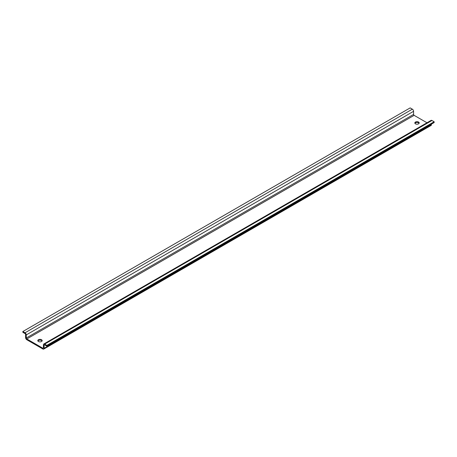 <?xml version="1.0" encoding="UTF-8"?>
<svg xmlns="http://www.w3.org/2000/svg" width="457" height="457" viewBox="0 0 457 457"><rect width="100%" height="100%" fill="white"/><g stroke="black" fill="none" stroke-linecap="round" stroke-linejoin="round"><path stroke-width="0.69" d="M426.992 122.767L414.133 115.347A0.777 0.446 -120 0 1 413.585 114.399L413.585 111.308A1.742 1.005 -120 0 0 412.351 109.172L410.158 107.903L22.85 331.514L25.044 332.782A1.742 1.005 -120 0 1 26.278 334.918L26.278 338.009A0.777 0.446 -120 0 0 26.826 338.957L42.867 348.217A0.777 0.446 -120 0 0 43.255 348.257A0.777 0.446 -120 0 0 43.415 347.903L43.415 344.812A1.742 1.005 -120 0 1 43.775 344.012A1.742 1.005 -120 0 1 44.649 344.098L46.843 345.366L46.843 346.16L44.649 344.892A0.777 0.446 -120 0 0 44.26 344.852A0.777 0.446 -120 0 0 44.101 345.206L44.101 348.297A1.742 1.005 -120 0 1 43.741 349.097A1.742 1.005 -120 0 1 42.867 349.011L26.826 339.745A1.742 1.005 -120 0 1 25.592 337.609L25.592 334.524A0.777 0.446 -120 0 0 25.044 333.576L22.85 332.308L22.85 331.514M43.741 349.097L431.048 125.486A1.742 1.005 -120 0 0 431.408 124.687L44.101 348.297M431.408 124.133L431.408 124.687M43.775 344.012L431.082 120.402A1.742 1.005 -120 0 1 431.956 120.488L434.15 121.756L434.15 122.55L46.843 346.16M434.15 121.756L46.843 345.366M415.47 123.836A2.182 1.257 180 0 1 414.83 122.944A2.182 1.257 180 0 1 416.178 121.779A2.182 1.257 180 0 1 418.555 122.053A2.182 1.257 180 0 1 419.195 122.944A2.182 1.257 180 0 1 417.847 124.11A2.182 1.257 180 0 1 415.47 123.836M41.53 339.728A2.182 1.257 180 0 1 42.17 340.619A2.182 1.257 180 0 1 40.822 341.779A2.182 1.257 180 0 1 38.445 341.51A2.182 1.257 180 0 1 37.805 340.619A2.182 1.257 180 0 1 39.153 339.454A2.182 1.257 180 0 1 41.53 339.728M419.08 123.339A2.182 1.257 0 0 0 418.555 122.847A2.182 1.257 0 0 0 414.945 123.339M42.055 341.013A2.182 1.257 0 0 0 41.53 340.516A2.182 1.257 0 0 0 37.92 341.013M44.649 344.892L44.101 345.206M431.956 120.488L44.649 344.098M43.415 347.903L42.867 348.217M413.585 114.399L26.278 338.009M414.133 115.347L26.826 338.957M413.585 111.308L26.278 334.918M412.351 109.172L25.044 332.782"/></g></svg>
